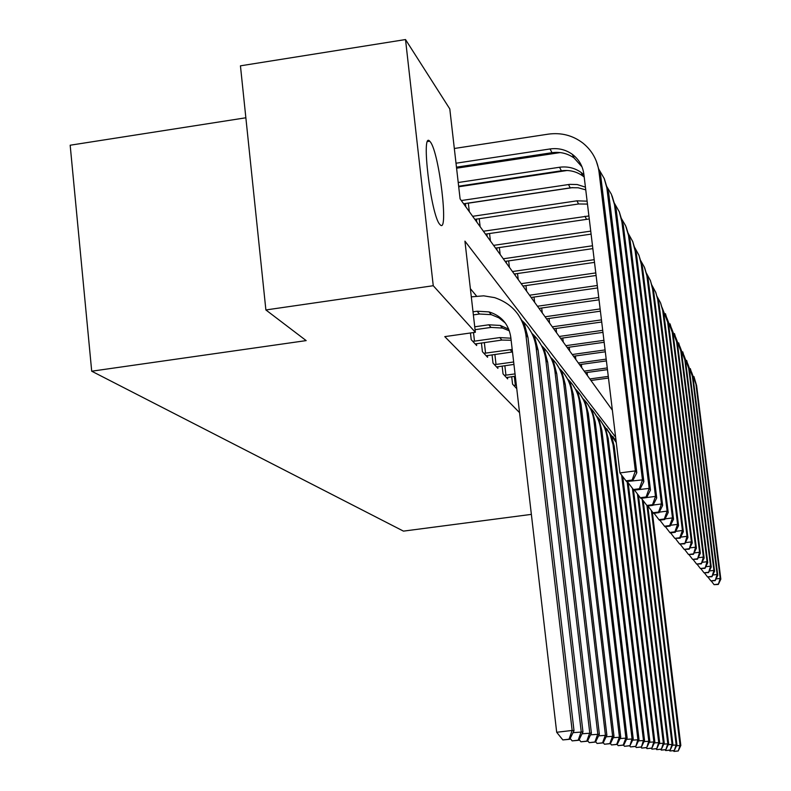 <?xml version="1.0" encoding="UTF-8"?>
<svg xmlns="http://www.w3.org/2000/svg" width="791" height="791" viewBox="0 0 791 791"><rect width="100%" height="100%" fill="white"/><g stroke="black" fill="none" stroke-linecap="round" stroke-linejoin="round"><path stroke-width="1.19" d="M439.737 224.308C430.947 215.182 420.772 130.525 429.721 141.194L430.413 142.014C439.262 153.049 448.922 234.255 440.241 224.852L439.737 224.308M245.863 117.78L70.172 145.218L91.707 371.206L403.459 531.127L531.364 514.377M91.707 371.206L306.166 340.605L265.885 309.953L240.444 65.831L405.516 39.55L449.792 108.921L460.095 198.877L612.363 410.193M468.944 185.242L468.598 184.738M457.149 168.117L456.496 167.168M465.79 206.787L465.415 203.505M476.765 222.004L476.429 219.127M487.157 236.43L486.861 233.909M497.015 250.114L496.758 247.929M506.388 263.116L506.161 261.238M515.297 275.495L515.109 273.884M523.79 287.271L523.632 285.917M531.888 298.514L531.75 297.386M539.62 309.241L539.511 308.322M547.006 319.495L546.917 318.763M554.076 329.303L554.007 328.749M615.616 437.136L464.93 241.136L475.361 332.289L444.779 336.63L519.539 412.625M476.577 296.111L470.368 288.656M470.457 332.991L471.218 339.665L476.676 345.538L476.459 343.67M481.412 342.948L482.421 351.718L487.572 357.265L487.375 355.505M492.061 354.823L493.011 363.118L497.895 368.369L497.707 366.708M502.137 366.065L503.046 373.916L507.674 378.889L507.496 377.317M511.698 376.704L512.568 384.149L516.76 388.658M265.885 309.953L433.25 285.719L405.516 39.55M475.361 332.289L433.25 285.719M614.498 439.045L615.823 438.867M473.374 314.887L479.504 314.007L491.3 314.66L498.943 317.853L505.37 323.054M473.018 311.812L477.111 311.229L488.976 311.881C501.365 315.738 508.623 324.092 510.749 336.956L556.686 732.278L572.15 730.449L525.886 334.82C522.841 316.123 512.41 303.724 494.602 297.624L483.716 295.834L471.307 296.852M569.026 739.199L562.846 739.931L569.777 739.278L569.026 739.199L572.15 730.449L574.009 730.706L527.983 337.47L524.67 325.071L517.976 314.225M574.009 730.706L569.777 739.278M562.846 739.931L556.686 732.278M456.012 163.213L550.052 148.955C558.268 147.838 565.684 149.618 572.298 154.304C578.864 159.288 582.71 165.892 583.847 174.099L619.936 472.929L635.361 470.892L599.014 171.825C597.393 160.049 592.004 150.448 582.829 143.033C572.684 135.36 561.175 132.404 548.292 134.144L454.321 148.481M456.466 167.168L551.999 152.703C560.166 151.595 567.543 153.375 574.118 158.032L582.008 166.871M632.147 480.018L625.988 480.839L626.591 481.551L632.741 480.74L632.147 480.018L635.361 470.892L636.814 472.731L600.666 175.454L596.256 160.988M636.814 472.731L632.741 480.74M625.988 480.839L619.936 472.929M475.065 329.679L491.023 327.415L502.483 328.057L509.384 330.856M474.738 326.792L488.779 324.794L500.298 325.437L508.761 329.185M578.172 740.188L572.17 740.89L578.874 740.257L578.172 740.188L581.217 731.705L536.15 347.743C534.696 336.669 529.822 327.484 521.546 320.177M573.04 732.664L582.967 731.942L538.127 350.235L534.914 338.222L528.428 327.701M582.967 731.942L578.874 740.257M572.17 740.89L570.192 738.438M475.203 343.956L501.89 340.061L511.134 340.268M473.502 332.556L474.491 341.158L499.764 337.589L510.897 338.202M474.491 341.158L472.711 341.277M586.784 741.118L580.95 741.8L587.446 741.187L586.784 741.118L589.75 732.881L545.82 359.925C544.416 349.256 539.749 340.377 531.809 333.288M582.057 733.791L591.401 733.109L547.688 362.278L544.574 350.621L538.285 340.407M591.401 733.109L587.446 741.187M580.95 741.8L579.2 739.615M486.188 355.772L512.489 351.955M484.339 342.533L485.555 353.122L512.202 349.454M485.555 353.122L483.835 353.241M594.901 741.988L589.236 742.66L595.534 742.057L594.901 741.988L597.798 733.989L554.956 371.424C553.601 361.141 549.112 352.549 541.489 345.667M590.551 734.849L599.36 734.206L556.726 373.649L553.69 362.327L547.59 352.4M599.36 734.206L595.534 742.057M589.236 742.66L587.673 740.712M560.236 152.574L456.585 168.196M458.216 182.513L559.544 167.257C567.523 166.189 574.731 167.929 581.158 172.487L583.936 174.821M458.642 186.231L561.373 170.797C569.312 169.729 576.471 171.459 582.858 175.998L584.203 177.046M627.451 481.442L642.47 479.9L606.865 187.912L604.215 178.509L598.52 168.71M639.346 488.749L633.364 489.53L633.937 490.202L639.899 489.421L639.346 488.749L642.47 479.9L643.844 481.64L608.655 192.945L604.393 178.944M643.844 481.64L639.899 489.421M633.364 489.53L627.51 481.877M567.117 170.49L458.711 186.775M461.291 200.548L569.738 184.362L577.203 184.54L585.419 187.141M463.615 203.771L571.349 187.714L578.162 187.774L585.745 189.85M634.609 490.113L649.174 488.383L614.498 204.671L611.354 194.21L606.559 186.211M646.118 496.966L640.315 497.727L640.858 498.36L646.652 497.598L646.118 496.966L649.174 488.383L650.469 490.025L616.189 209.447L612.066 195.881M650.469 490.025L646.652 497.598M640.315 497.727L634.639 490.301M467.135 203.247L468.331 203.178L469.31 211.662M572.793 187.586L468.331 203.178M472.652 216.309L576.946 200.825L587.11 201.171M474.847 219.354L578.577 203.979L587.466 204.078M652.516 504.717L646.87 505.449L647.384 506.052L653.02 505.32L652.516 504.717L655.492 496.392L621.914 221.984L619.294 211.82L614.132 202.723M646.672 497.549L655.492 496.392L656.718 497.944L623.298 225.03L619.313 211.869M656.718 497.944L653.02 505.32M646.87 505.449L641.392 498.29M496.58 366.955L513.942 364.414M494.869 354.427L496.026 364.443L513.656 361.981M496.026 364.443L494.355 364.562M602.574 742.818L597.067 743.461L603.167 742.887L602.574 742.818L605.412 735.047L563.597 382.3C562.282 372.373 557.971 364.058 550.645 357.364M598.56 735.848L606.875 735.244L565.268 384.406L562.322 373.411L556.399 363.751M606.875 735.244L603.167 742.887M597.067 743.461L595.682 741.74M483.4 231.229L588.899 215.953M485.486 234.116L589.265 218.969M658.567 512.044L653.069 512.756L653.554 513.329L659.041 512.617L658.567 512.044L661.474 503.966L628.519 235.451L625.651 225.781L621.291 218.336M653.148 505.044L661.474 503.966L662.631 505.429L630.032 239.772L626.165 226.997M479.217 218.712L480.147 226.701M662.631 505.429L659.041 512.617M653.069 512.756L647.898 505.983M506.428 377.554L515.307 376.209M504.846 365.679L505.943 375.161L515.04 373.896M505.943 375.161L504.312 375.28M609.831 743.599L604.472 744.232L610.395 743.669L609.831 743.599L612.6 736.035L571.774 392.603C570.509 383.002 566.346 374.944 559.296 368.438M606.124 736.797L613.994 736.233L573.356 394.6L570.499 383.902L564.734 374.499M613.994 736.233L610.395 743.669M604.472 744.232L603.256 742.709M515.772 387.61L516.612 387.432M514.308 376.348L515.356 385.336L516.355 385.197M515.356 385.336L513.774 385.444M616.713 744.341L611.492 744.954L617.247 744.4L616.713 744.341L619.422 736.975L579.536 402.382C578.31 393.087 574.296 385.276 567.503 378.938M613.282 737.696L620.747 737.163L581.039 404.27L578.251 393.859L572.644 384.693M620.747 737.163L617.247 744.4M611.492 744.954L610.425 743.619M623.249 745.053L618.157 745.646L623.753 745.102L623.249 745.053L625.889 737.874L586.902 411.656C585.716 402.659 581.84 395.075 575.284 388.905M620.075 738.557L627.144 738.043L588.336 413.456L585.617 403.311L580.159 394.383M627.144 738.043L623.753 745.102M618.157 745.646L617.168 744.41M629.448 745.725L624.485 746.299L629.933 745.775L632.039 738.725L593.912 420.486C592.766 411.755 589.018 404.389 582.68 398.377M626.512 739.367L633.235 738.883L595.277 422.196L592.627 412.309L587.308 403.598M633.235 738.883L629.933 745.775M624.485 746.299L623.545 745.132M635.361 746.358L630.506 746.922L635.816 746.407L637.892 739.526L600.587 428.89C599.469 420.426 595.85 413.258 589.72 407.395M632.632 740.149L639.029 739.684L601.882 430.522L599.301 420.871L594.12 412.378M639.029 739.684L635.816 746.407M630.506 746.922L629.616 745.814M493.594 245.368L590.729 231.12M495.562 248.107L591.095 234.116M664.292 518.985L658.943 519.677L659.397 520.211L664.737 519.519L664.292 518.985L667.129 511.124L635.163 251.004L632.76 241.581L628.064 233.108M659.269 512.153L667.129 511.124L668.217 512.509L636.409 253.743L632.662 241.334M489.55 233.513L490.41 240.948M668.217 512.509L664.737 519.519M658.943 519.677L654.038 513.26M503.264 258.786L592.499 245.774M505.133 261.386L592.845 248.611M669.72 525.56L664.509 526.233L664.944 526.747L670.135 526.074L669.72 525.56L672.488 517.917L641.283 264.402L638.98 255.315L634.481 247.118M665.053 518.876L672.488 517.917L673.527 519.232L642.47 266.992L638.821 254.929M499.348 247.553L500.159 254.475M673.527 519.232L670.135 526.074M664.509 526.233L659.862 520.152M512.449 271.531L594.179 259.685M514.229 274.012L594.506 262.385M674.871 531.799L669.789 532.462L670.204 532.946L675.267 532.294L674.871 531.799L677.571 524.364L646.909 275.832L644.388 267.15L640.572 260.417M670.531 525.273L677.571 524.364L678.559 525.61L648.215 279.589L644.675 267.842M508.662 260.872L509.414 267.328M678.559 525.61L675.267 532.294M669.789 532.462L665.379 526.687M521.19 283.662L595.781 272.915M522.891 286.026L596.088 275.476M679.766 537.742L674.812 538.374L680.151 538.196L679.766 537.742L682.415 530.494L652.615 289.219L650.489 280.736L646.356 273.053M675.732 531.354L682.415 530.494L683.355 531.681L653.692 291.572L650.242 280.133M517.522 273.528L518.234 279.559M683.355 531.681L680.151 538.196M674.812 538.374L670.62 532.887M529.515 295.221L597.304 285.502M531.137 297.465L597.591 287.944M684.433 543.387L679.588 544.01L684.788 543.822L687.013 536.318L657.707 299.542L655.828 292.532L651.853 285.086M680.665 537.138L687.013 536.318L687.913 537.455L658.903 302.983L655.551 291.839M525.966 285.581L526.628 291.207M687.913 537.455L684.788 543.822M679.588 544.01L675.603 538.79M640.987 746.961L636.251 747.515L641.422 747.011L643.469 740.297L606.954 436.899C605.866 428.682 602.356 421.702 596.424 415.987M638.456 740.89L644.546 740.445L608.19 438.461L605.669 429.038L600.606 420.743M644.546 740.445L641.422 747.011M636.251 747.515L635.4 746.457M537.465 306.246L598.747 297.495M539.007 308.391L599.034 299.829M688.872 548.766L684.146 549.369L689.218 549.191L691.403 541.875L662.729 310.566L660.475 302.696L657.094 296.556M685.362 542.656L691.403 541.875L692.254 542.962L663.867 313.869L660.604 303.002M534.014 297.06L534.637 302.32M692.254 542.962L689.218 549.191M684.146 549.369L680.339 544.396M646.346 747.544L641.719 748.088L646.771 747.594L648.778 741.038L613.025 444.552L609.693 433.458L602.811 424.184M644.003 741.592L649.816 741.177L614.202 446.035L611.74 436.84L606.806 428.732M649.816 741.177L646.771 747.594M641.719 748.088L640.918 747.07M545.048 316.776L600.132 308.945M546.522 318.822L600.399 311.17M693.104 553.908L688.486 554.491L693.44 554.303L695.586 547.184L667.683 322.214L662.097 307.501M689.841 547.916L695.586 547.184L696.396 548.212L668.613 324.251L665.429 313.651M541.697 308.006L542.28 312.939M696.396 548.212L693.44 554.303M688.486 554.491L684.858 549.745M651.477 748.098L646.949 748.622L651.873 748.138L653.86 741.731L621.637 475.154M649.292 742.265L654.839 741.869L622.774 476.647M616.13 441.378L612.728 436.365M616.258 442.495L608.922 432.015M654.839 741.869L651.873 748.138M646.949 748.622L646.178 747.653M552.296 326.831L601.457 319.88M553.71 328.789L601.714 322.006M697.148 558.812L692.639 559.385L697.464 559.188L699.58 552.237L672.251 332.23L666.862 317.942M694.102 552.939L699.58 552.237L700.361 553.225L673.141 334.178L670.046 323.835M549.043 318.466L549.587 323.074M700.361 553.225L697.464 559.188M692.639 559.385L689.169 554.847M656.372 748.622L651.942 749.146L656.748 748.672L658.705 742.403L627.115 481.482M654.345 742.917L659.654 742.531L628.183 482.767M616.06 440.834L614.755 439.499M659.654 742.531L656.748 748.672M651.942 749.146L651.211 748.217M559.227 336.462L602.712 330.331M560.582 338.33L602.96 332.368M701.024 563.499L696.604 564.062L701.32 563.864L703.397 557.082L676.631 341.811L671.421 327.929M698.166 557.744L703.397 557.082L704.148 558.021L677.482 343.68L674.456 333.565M556.063 328.463L556.577 332.784M704.148 558.021L701.32 563.864M696.604 564.062L693.292 559.721M661.058 749.126L656.718 749.641L661.424 749.166L663.342 743.046L632.454 488.334M659.18 743.53L664.252 743.174L633.492 489.678M664.252 743.174L661.424 749.166M656.718 749.641L656.026 748.751M565.872 345.677L603.919 340.338M567.167 347.476L604.156 342.285M704.722 567.987L700.401 568.531L705.008 568.333L707.055 561.709L680.814 350.986L675.781 337.49M702.062 562.342L707.055 561.709L707.767 562.609L681.634 352.776L678.678 342.889M562.797 338.024L563.271 342.068M707.767 562.609L705.008 568.333M700.401 568.531L697.227 564.378M665.538 749.611L661.296 750.105L665.893 749.65L667.792 743.659L637.447 493.98M663.797 744.123L668.652 743.777L638.446 495.285M668.652 743.777L665.893 749.65M661.296 750.105L660.633 749.265M572.239 354.516L605.085 349.929M573.475 356.237L605.303 351.797M708.271 572.279L704.039 572.813L708.548 572.615L710.555 566.148L684.828 359.776L679.963 346.646M705.78 566.752L710.555 566.148L711.238 567.009L685.609 361.487L682.732 351.827M569.243 347.18L569.688 350.977M711.238 567.009L708.548 572.615M704.039 572.813L701.004 568.848M669.839 750.076L665.686 750.56L670.175 750.115L672.053 744.252L642.243 499.408M668.227 744.697L672.884 744.361L643.212 500.654M672.884 744.361L670.175 750.115M665.686 750.56L665.043 749.749M578.35 362.99L606.193 359.114M579.536 364.641L606.41 360.904M711.673 576.402L707.52 576.926L711.94 576.728L713.917 570.4L688.684 368.201L683.968 355.426M709.339 570.973L713.917 570.4L714.57 571.231L689.436 369.852L686.608 360.399M575.423 355.96L575.848 359.529M714.57 571.231L711.94 576.728M707.52 576.926L704.613 573.119M673.972 750.521L669.898 750.995L674.288 750.56L676.137 744.815L646.969 505.568M672.469 745.241L676.928 744.924L647.799 506.003M676.928 744.924L674.288 750.56M669.898 750.995L669.285 750.224M584.213 371.127L607.261 367.934M585.36 372.719L607.468 369.654M714.935 580.357L710.872 580.871L715.183 580.663L717.13 574.474L692.372 376.298L687.804 363.85M712.75 575.027L717.13 574.474L717.763 575.275L693.094 377.88L690.335 368.626M581.365 364.394L581.761 367.736M717.763 575.275L715.183 580.663M710.872 580.871L708.074 577.212M677.927 750.956L673.942 751.42L678.243 750.985L680.062 745.359L651.389 510.561M676.542 745.765L680.824 745.458L652.278 511.718M680.824 745.458L678.243 750.985M673.942 751.42L673.349 750.669M589.849 378.948L608.279 376.407M590.946 380.481L608.477 378.058M718.06 584.154L714.085 584.658L718.307 584.45L720.225 578.399L695.922 384.07L691.492 371.938M716.023 578.923L720.225 578.399L720.828 579.16L696.614 385.593L693.925 376.526M587.07 372.482L587.446 375.616M720.828 579.16L718.307 584.45M714.085 584.658L711.396 581.148M477.111 311.229L479.504 314.007M525.886 334.82L527.983 337.47M550.052 148.955L551.999 152.703M599.014 171.825L600.666 175.454M488.779 324.794L491.023 327.415M536.15 347.743L538.127 350.235M499.764 337.589L501.89 340.061M545.82 359.925L547.688 362.278M510.146 349.671L512.153 352.005M554.956 371.424L556.726 373.649M559.544 167.257L561.373 170.797M607.092 189.533L608.655 192.945M568.492 184.521L570.222 187.853M614.716 206.224L616.189 209.447M576.946 200.825L578.577 203.979M621.914 221.984L623.298 225.03M563.597 382.3L565.268 384.406M584.945 216.25L586.487 219.236M628.716 236.885L630.032 239.772M571.774 392.603L573.356 394.6M579.536 402.382L581.039 404.27M586.902 411.656L588.336 413.456M593.912 420.486L595.277 422.196M600.587 428.89L601.882 430.522M635.163 251.004L636.409 253.743M641.283 264.402L642.47 266.992M647.087 277.127L648.215 279.589M652.615 289.219L653.692 291.572M657.875 300.748L658.903 302.983M606.954 436.899L608.19 438.461M662.888 311.733L663.867 313.869M613.025 444.552L614.202 446.035M667.683 322.214L668.613 324.251M672.251 332.23L673.141 334.178M676.631 341.811L677.482 343.68M680.814 350.986L681.634 352.776M684.828 359.776L685.609 361.487M688.684 368.201L689.436 369.852M692.372 376.298L693.094 377.88M695.922 384.07L696.614 385.593M429.721 141.194L427.615 141.52M488.976 311.881L491.3 314.66M572.298 154.304L574.118 158.032M500.298 325.437L502.483 328.057M581.158 172.487L582.858 175.998"/></g></svg>
